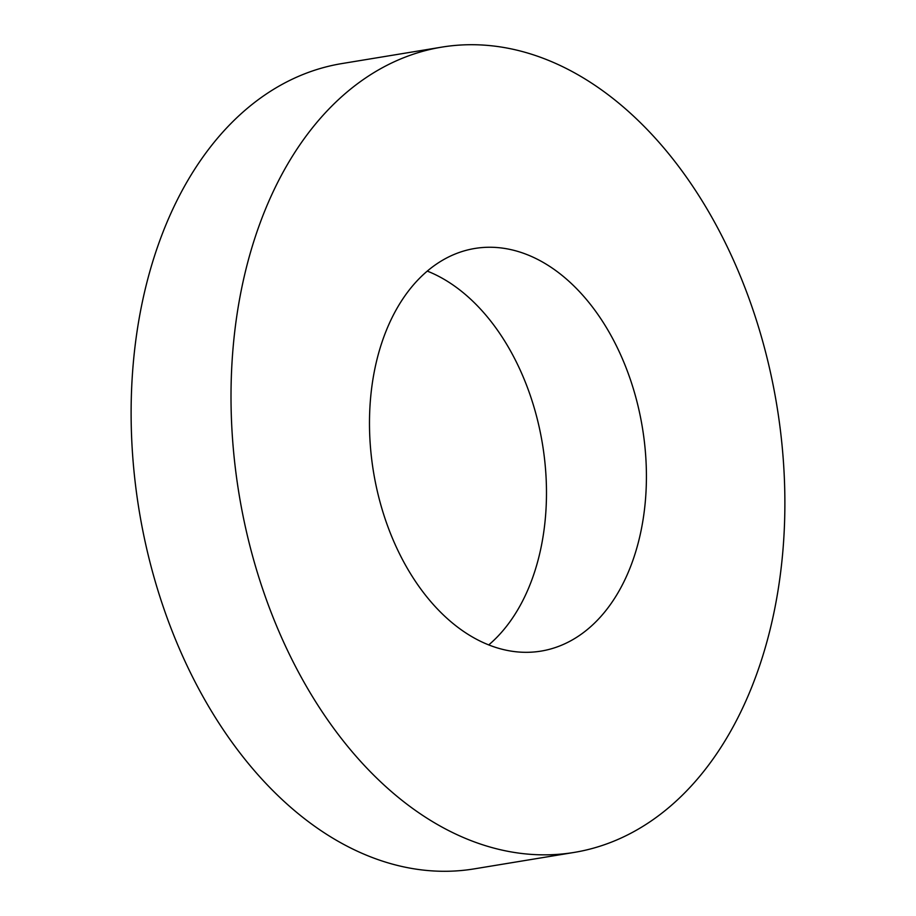 <?xml version="1.0" encoding="UTF-8"?>
<svg xmlns="http://www.w3.org/2000/svg" width="916" height="916" viewBox="0 0 916 916"><rect width="100%" height="100%" fill="white"/><g stroke="black" fill="none" stroke-linecap="round" stroke-linejoin="round"><path stroke-width="1.37" d="M488.743 644.91A204.028 136.255 80.7 0 0 472.977 301.398A204.028 136.255 80.7 0 0 427.257 271.09M572.878 284.968A204.028 136.255 80.7 0 0 474.832 248.465A204.028 136.255 80.7 0 0 370.533 398.632A204.028 136.255 80.7 0 0 443.023 614.602A204.028 136.255 80.7 0 0 541.07 651.104A204.028 136.255 80.7 0 0 645.368 500.938A204.028 136.255 80.7 0 0 572.878 284.968M378.102 779.424A408.055 272.51 80.7 0 0 574.183 852.418A408.055 272.51 80.7 0 0 782.779 552.096A408.055 272.51 80.7 0 0 637.799 120.145A408.055 272.51 80.7 0 0 441.707 47.14A408.055 272.51 80.7 0 0 233.111 347.473A408.055 272.51 80.7 0 0 378.102 779.424M441.707 47.14L341.817 63.582A408.055 272.51 80.7 0 0 133.221 363.904A408.055 272.51 80.7 0 0 278.201 795.855A408.055 272.51 80.7 0 0 474.293 868.86L574.183 852.418"/></g></svg>
